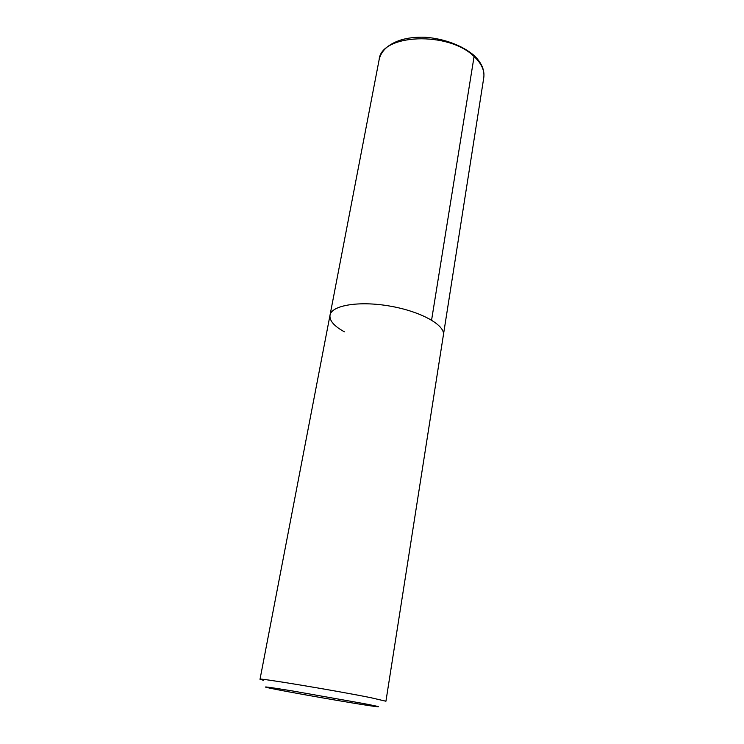 <?xml version="1.0" encoding="UTF-8"?>
<svg xmlns="http://www.w3.org/2000/svg" width="744" height="744" viewBox="0 0 744 744"><rect width="100%" height="100%" fill="white"/><g stroke="black" fill="none" stroke-linecap="round" stroke-linejoin="round"><path stroke-width="1.12" d="M473.435 54.889L474.086 56.498C448.613 30.969 381.021 33.982 379.17 59.52C381.263 50.518 388.563 43.989 401.072 39.916C407.972 37.86 415.989 36.958 425.122 37.228C444.01 38.651 462.117 45.365 473.928 55.335C481.535 62.57 484.809 70.048 483.758 77.776L443.396 335.005C445.396 325.193 420.983 311.448 390.023 306.109C359.092 300.641 331.461 305.31 330.011 315.214C329.341 320.655 334.13 326.188 344.379 331.815M364.672 703.74L292.597 690.981C268.789 687.103 260.623 686.033 268.1 687.781C283.287 691.232 360.022 704.624 375.46 706.512C381.83 707.302 378.24 706.381 364.672 703.74M263.45 680.304L260.019 679.253C256.429 677.44 335.879 690.609 370.726 697.677L385.931 701.229L443.396 335.005C445.396 325.193 420.983 311.448 390.023 306.109C359.092 300.641 331.461 305.31 330.011 315.214L260.019 679.253M483.758 77.776C484.781 70.624 481.554 63.538 474.086 56.498L431.585 320.106M379.17 59.52L330.011 315.214"/></g></svg>
